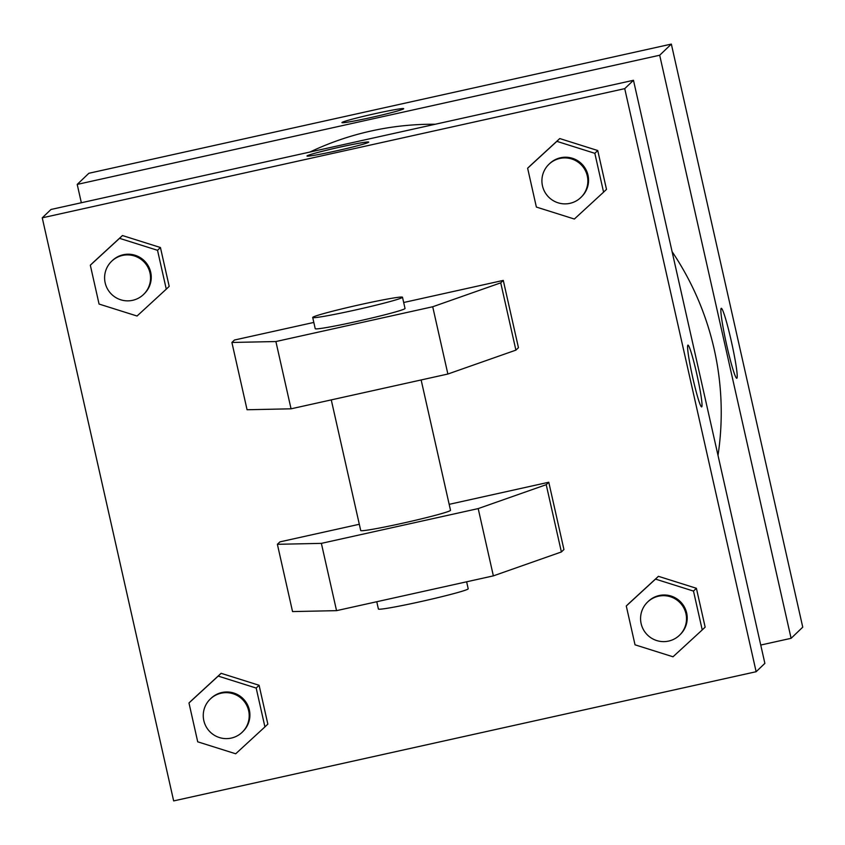 <?xml version="1.0" encoding="UTF-8"?>
<svg xmlns="http://www.w3.org/2000/svg" width="845" height="845" viewBox="0 0 845 845"><rect width="100%" height="100%" fill="white"/><g stroke="black" fill="none" stroke-linecap="round" stroke-linejoin="round"><path stroke-width="1.27" d="M81.342 202.747L77.212 184.411L88.862 173.278L671.342 44.088L802.75 627.17L791.1 638.313L760.743 645.041M435.291 124.247A287.649 286.55 -133.7 0 0 370.976 131.028A287.649 286.55 -133.7 0 0 309.883 152.058M718.007 455.381A287.649 286.55 -133.7 0 0 672.081 251.62M77.212 184.411L659.691 55.231L791.1 638.313M659.691 55.231L671.342 44.088M721.165 308.372A35.828 2.683 -102.5 0 1 721.281 308.309A35.828 2.683 -102.5 0 1 731.654 342.711A35.828 2.683 -102.5 0 1 736.798 378.264A35.828 2.683 -102.5 0 1 726.594 344.665A35.828 2.683 -102.5 0 1 721.165 308.372M370.818 117.561A31.645 1.436 167.3 0 1 341.95 122.599A31.645 1.436 167.3 0 1 372.508 114.244A31.645 1.436 167.3 0 1 403.688 108.688A31.645 1.436 167.3 0 1 370.818 117.561M50.985 209.475L633.475 80.286L764.873 663.367L756.138 671.722L173.658 800.912L42.25 217.83L50.985 209.475M692.805 377.926A31.645 2.377 -102.5 0 1 687.957 345.119A31.645 2.377 -102.5 0 1 697.114 375.497A31.645 2.377 -102.5 0 1 701.656 406.899A31.645 2.377 -102.5 0 1 692.805 377.926M42.25 217.83L624.73 88.64L633.475 80.286M624.73 88.64L756.138 671.722M701.646 406.899A31.645 2.377 77.5 0 0 697.114 375.497A31.645 2.377 77.5 0 0 687.946 345.119M368.726 142.108A31.645 1.436 -12.7 0 0 338.655 147.421A31.645 1.436 -12.7 0 0 307.062 155.902A31.645 1.436 167.3 0 1 338.708 147.4A31.645 1.436 167.3 0 1 368.726 142.108A31.645 1.436 167.3 0 1 338.18 150.452A31.645 1.436 167.3 0 1 306.988 156.019A31.645 1.436 167.3 0 1 307.052 155.892A31.645 1.436 -12.7 0 0 306.999 156.019M221.115 673.307L259.088 685.274L267.844 724.123L259.088 685.274L221.115 673.307L191.878 700.188L221.115 673.307L218.2 676.095L256.183 688.062L264.929 726.901L235.702 753.782L197.719 741.815L188.974 702.966L218.2 676.095M658.424 576.322L696.396 588.289L705.152 627.138L696.396 588.289L658.424 576.322L629.187 603.193L658.424 576.322L655.509 579.11L693.491 591.077L702.237 629.916L673.011 656.787L635.028 644.819L626.282 605.981L655.509 579.11M559.77 138.559L597.742 150.526L606.499 189.375L597.742 150.526L559.77 138.559L530.533 165.43L559.77 138.559L556.855 141.347L594.838 153.315L603.583 192.153L574.357 219.035L536.374 207.067L527.629 168.218L556.855 141.347M122.462 235.544L160.434 247.522L169.19 286.36L160.434 247.522L122.462 235.544L93.225 262.425L122.462 235.544L119.546 238.332L157.529 250.3L166.275 289.148L137.048 316.019L99.066 304.052L90.32 265.203L119.546 238.332M449.17 504.338L548.775 482.241L563.932 549.525L561.386 551.965L493.364 575.867L336.542 610.65L292.55 611.579L277.382 544.307L279.938 541.867L359.305 524.27M403.688 302.499L503.282 280.403L500.736 282.843L432.714 306.756L275.892 341.538L231.9 342.468L234.445 340.028L313.822 322.431M231.9 342.468L247.067 409.751L291.05 408.811L447.871 374.029L515.904 350.126L518.45 347.686L503.282 280.403M331.272 399.896L360.72 530.533A46.021 2.081 -12.7 0 0 406.075 522.442A46.021 2.081 -12.7 0 0 450.512 510.295L421.137 379.965M277.382 544.307L321.375 543.367L478.196 508.595L546.219 484.681L548.775 482.241M402.495 297.239L405.03 308.457A46.021 2.081 167.3 0 1 360.583 320.604A46.021 2.081 167.3 0 1 315.227 328.694L312.703 317.477A46.021 2.081 167.3 0 1 312.798 317.297A46.021 2.081 167.3 0 1 358.829 304.95A46.021 2.081 167.3 0 1 402.495 297.239A46.021 2.081 167.3 0 1 358.058 309.397A46.021 2.081 167.3 0 1 312.703 317.477M376.764 601.724L378.402 609.023A46.021 2.081 -12.7 0 0 423.757 600.932A46.021 2.081 -12.7 0 0 468.204 588.785L466.63 581.793M336.542 610.65L321.375 543.367M291.05 408.811L275.892 341.538M493.364 575.867L478.196 508.595M447.871 374.029L432.714 306.756M561.386 551.965L546.219 484.681M515.904 350.126L500.736 282.843M580.779 197.519L581.508 196.822A23.016 22.921 -133.7 0 0 560.552 157.762A23.016 22.921 -133.7 0 0 549.704 163.55L548.975 164.247A23.016 22.921 -133.7 0 0 548.31 196.727A23.016 22.921 -133.7 0 0 585.11 170.088A23.016 22.921 -133.7 0 0 548.975 164.247M527.629 168.218L530.533 165.43M594.838 153.315L597.742 150.526M603.583 192.153L606.499 189.375M679.433 635.282L680.162 634.584A23.016 22.921 -133.7 0 0 659.206 595.524A23.016 22.921 -133.7 0 0 648.358 601.313L647.629 602.01A23.016 22.921 -133.7 0 0 646.964 634.479A23.016 22.921 -133.7 0 0 683.763 607.84A23.016 22.921 -133.7 0 0 647.629 602.01M626.282 605.981L629.187 603.193M693.491 591.077L696.396 588.289M702.237 629.916L705.152 627.138M143.47 294.504L144.199 293.807A23.016 22.921 -133.7 0 0 123.243 254.746A23.016 22.921 -133.7 0 0 112.396 260.545L111.667 261.232A23.016 22.921 -133.7 0 0 111.001 293.711A23.016 22.921 -133.7 0 0 147.801 267.073A23.016 22.921 -133.7 0 0 111.667 261.232M90.32 265.203L93.225 262.425M157.529 250.3L160.434 247.522M166.275 289.148L169.19 286.36M242.124 732.266L242.853 731.569A23.016 22.921 -133.7 0 0 221.897 692.509A23.016 22.921 -133.7 0 0 211.049 698.297L210.32 698.995A23.016 22.921 -133.7 0 0 209.655 731.474A23.016 22.921 -133.7 0 0 246.455 704.836A23.016 22.921 -133.7 0 0 210.32 698.995M188.974 702.966L191.878 700.188M256.183 688.062L259.088 685.274M264.929 726.901L267.844 724.123"/></g></svg>
